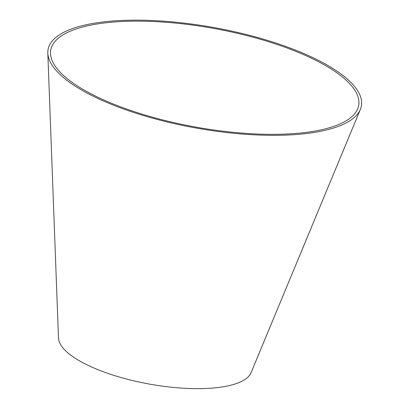 <?xml version="1.0" encoding="UTF-8"?>
<svg xmlns="http://www.w3.org/2000/svg" width="409" height="409" viewBox="0 0 409 409"><rect width="100%" height="100%" fill="white"/><g stroke="black" fill="none" stroke-linecap="round" stroke-linejoin="round"><path stroke-width="0.61" d="M318.381 130.42A156.437 50.149 10.2 0 0 357.691 108.835A156.437 50.149 10.2 0 0 213.61 28.39A156.437 50.149 10.2 0 0 50.522 53.569A156.437 50.149 10.2 0 0 149.694 116.412A156.437 50.149 10.2 0 0 318.381 130.42M320.37 131.34A159.178 51.028 10.2 0 0 360.375 109.382A159.178 51.028 10.2 0 0 213.764 27.526A159.178 51.028 10.2 0 0 47.817 53.144A159.178 51.028 10.2 0 0 148.728 117.086A159.178 51.028 10.2 0 0 320.37 131.34M47.817 53.144L58.492 338.008A98.078 31.442 10.2 0 0 120.67 377.41A98.078 31.442 10.2 0 0 226.428 386.193A98.078 31.442 10.2 0 0 251.075 372.66L360.375 109.382"/></g></svg>
